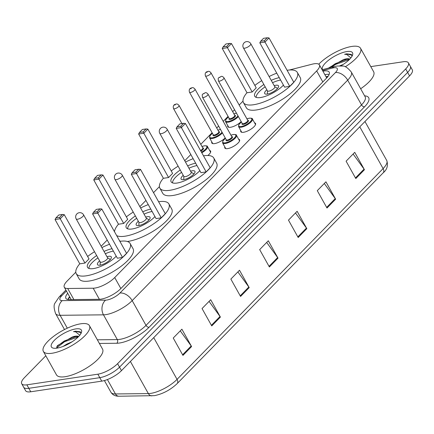 <?xml version="1.0" encoding="UTF-8"?>
<svg xmlns="http://www.w3.org/2000/svg" width="434" height="434" viewBox="0 0 434 434"><rect width="100%" height="100%" fill="white"/><g stroke="black" fill="none" stroke-linecap="round" stroke-linejoin="round"><path stroke-width="0.65" d="M225.208 137.887A8.447 2.821 150.8 0 1 214.575 143.605A8.447 2.821 150.8 0 1 211.814 143.008A8.447 2.821 150.8 0 1 211.792 141.896M241.168 121.558A8.447 2.821 150.8 0 1 230.535 127.276A8.447 2.821 150.8 0 1 227.774 126.679A8.447 2.821 150.8 0 1 227.752 125.567M254.59 122.855A8.447 2.821 150.8 0 1 255.528 123.457A8.447 2.821 150.8 0 1 252.056 128.415A8.447 2.821 150.8 0 1 243.55 132.289A8.447 2.821 150.8 0 1 240.789 131.692A8.447 2.821 150.8 0 1 240.772 130.58M238.629 139.184A8.447 2.821 150.8 0 1 239.568 139.786A8.447 2.821 150.8 0 1 236.096 144.744A8.447 2.821 150.8 0 1 227.59 148.618A8.447 2.821 150.8 0 1 224.828 148.021A8.447 2.821 150.8 0 1 224.812 146.909M75.787 272.199L67.031 281.156A15.836 5.284 -29.2 0 0 64.297 287.216A15.836 5.284 -29.2 0 0 67.682 288.491L93.191 288.214A15.836 5.284 -29.2 0 0 94.986 288.062A15.836 5.284 -29.2 0 0 114.717 277.554L316.668 70.948A15.836 5.284 -29.2 0 0 319.397 64.883A15.836 5.284 -29.2 0 0 312.16 64.189L289.342 70.02M243.002 101.127L239.188 105.028M234.572 109.753L232.689 111.674M228.072 116.399L223.228 121.357M218.611 126.082L216.729 128.003M212.112 132.728L200.768 144.332M190.814 154.515L184.743 160.726M159.397 186.663L153.533 192.658M145.927 200.437L139.857 206.649M107.209 240.051L101.138 246.262M209.655 150.5A8.447 2.821 150.8 0 1 210.593 151.097A8.447 2.821 150.8 0 1 207.843 155.497M67.693 293.297A15.836 5.284 -29.2 0 0 65.887 298.353A15.836 5.284 -29.2 0 0 69.272 299.623L99.24 299.297A15.836 5.284 -29.2 0 0 101.035 299.145A15.836 5.284 -29.2 0 0 120.766 288.637L326.471 78.191A15.836 5.284 -29.2 0 0 329.2 72.131A15.836 5.284 -29.2 0 0 322.934 71.209M370.782 66.624L403.24 61.758A15.836 5.284 150.8 0 1 408.416 62.876A15.836 5.284 150.8 0 1 405.687 68.935L117.581 363.687A15.836 5.284 150.8 0 1 97.851 374.189L26.881 384.833A15.836 5.284 150.8 0 1 21.7 383.716A15.836 5.284 150.8 0 1 24.434 377.656L45.814 355.777M408.416 62.876L412.3 69.825A15.836 5.284 150.8 0 1 409.566 75.885L121.466 370.636A15.836 5.284 150.8 0 1 101.735 381.139L30.76 391.783L28.818 388.311A15.836 5.284 150.8 0 1 23.642 387.188A15.836 5.284 150.8 0 0 28.818 388.311L99.793 377.667L28.818 388.311L26.881 384.833M121.466 370.636L119.524 367.159A15.836 5.284 150.8 0 1 99.793 377.667A15.836 5.284 150.8 0 0 119.524 367.159L407.629 72.413L119.524 367.159L117.581 363.687M410.358 66.353A15.836 5.284 150.8 0 1 407.629 72.413A15.836 5.284 150.8 0 0 410.358 66.353M324.876 74.686A15.836 5.284 150.8 0 1 329.156 74.436M67.872 299.52A15.836 5.284 150.8 0 1 69.635 296.775M353.113 154.01L364.066 169.119A4.221 2.637 44.3 0 1 364.451 169.716L354.741 152.339L346.099 161.182L355.809 178.558L364.451 169.716M324.301 183.484L335.26 198.593A4.221 2.637 44.3 0 1 335.639 199.19L325.934 181.819L317.287 190.662L326.997 208.032L335.639 199.19M295.494 212.958L306.447 228.067A4.221 2.637 44.3 0 1 306.833 228.664L297.122 211.293L288.48 220.136L298.185 237.506L306.833 228.664M180.251 330.86L191.21 345.963A4.221 2.637 44.3 0 1 191.589 346.56L181.884 329.189L173.237 338.032L182.947 355.403L191.589 346.56M209.063 301.386L220.016 316.489A4.221 2.637 44.3 0 1 220.401 317.086L210.691 299.715L202.049 308.558L211.759 325.929L220.401 317.086M237.87 271.906L248.828 287.015A4.221 2.637 44.3 0 1 249.208 287.612L239.503 270.241L230.861 279.084L240.566 296.455L249.208 287.612M266.682 242.432L277.641 257.541A4.221 2.637 44.3 0 1 278.02 258.138L268.31 240.767L259.668 249.61L269.378 266.981L278.02 258.138M30.76 391.783A15.836 5.284 150.8 0 1 25.584 390.665L21.7 383.716M80.805 323.786A26.387 8.81 150.8 0 1 89.437 325.646A26.387 8.81 150.8 0 1 78.581 341.151A26.387 8.81 150.8 0 1 51.993 353.26A26.387 8.81 150.8 0 1 43.362 351.399A26.387 8.81 150.8 0 1 54.217 335.894A26.387 8.81 150.8 0 1 80.805 323.786M89.437 325.646L102.543 349.099A26.387 8.81 150.8 0 1 91.688 364.603A26.387 8.81 150.8 0 1 65.1 376.712A26.387 8.81 150.8 0 1 56.469 374.851L43.362 351.399M72.071 341.808L66.798 344.108L63.109 346.419M78.342 336.827L75.494 336.475L72.407 336.925L57.391 345.643L56.518 348.198M72.407 336.925A11.93 3.982 150.8 0 1 75.342 336.204A11.93 3.982 150.8 0 1 78.673 336.486M57.006 348.133A17.208 5.745 150.8 0 1 53.344 348.149A17.208 5.745 150.8 0 1 56.236 338.569A17.208 5.745 150.8 0 1 75.793 328.912A17.208 5.745 150.8 0 1 81.44 332.449A17.208 5.745 150.8 0 1 57.006 348.133M80.876 333.648L80.344 331.809L75.652 331.191L73.503 331.641L75.614 331.804L79.78 335.227M76.227 336.464L64.237 341.01L56.854 346.462M78.261 336.914L64.623 341.704L56.474 348.041M80.751 332.515L75.738 331.348L73.503 331.641M119.882 241.353A30.874 10.307 150.8 0 1 120.034 241.331A30.874 10.307 150.8 0 1 130.135 243.512A30.874 10.307 150.8 0 1 117.43 261.648A30.874 10.307 150.8 0 1 86.328 275.818A30.874 10.307 150.8 0 1 76.232 273.637A30.874 10.307 150.8 0 1 79.764 263.774M130.135 243.512L133.048 248.72A30.874 10.307 150.8 0 1 120.343 266.861A30.874 10.307 150.8 0 1 89.241 281.026A30.874 10.307 150.8 0 1 79.14 278.845L76.232 273.637M116.225 256.185A17.946 5.989 150.8 0 1 93.386 268.592A17.946 5.989 150.8 0 1 87.516 267.328A17.946 5.989 150.8 0 1 96.657 255.55M104.024 251.432A17.946 5.989 150.8 0 1 112.048 248.715M97.124 211.787L100.004 208.841L96.31 209.394L93.429 212.34L97.124 211.787L97.775 213.132L92.599 213.913L117.354 258.208L122.529 257.433L126.565 253.304L101.806 209.009L97.775 213.132L122.529 257.433M87.63 256.478A30.874 10.307 150.8 0 1 94.514 251.72M101.887 247.602A30.874 10.307 150.8 0 1 109.542 244.228M59.566 217.418L62.447 214.472L58.753 215.025L55.872 217.971L59.566 217.418L60.218 218.769L55.042 219.544L79.796 263.839L84.972 263.064L89.008 258.935L64.248 214.64L60.218 218.769L84.972 263.064M62.447 214.472L64.248 214.64M55.042 219.544L55.872 217.971M100.004 208.841L101.806 209.009M92.599 213.913L93.429 212.34M99.619 260.85A7.915 2.642 -29.2 0 0 97.482 264.604A7.915 2.642 -29.2 0 0 100.075 265.163A7.915 2.642 -29.2 0 0 108.05 261.534A7.915 2.642 -29.2 0 0 111.305 256.879A7.915 2.642 -29.2 0 0 108.717 256.32A7.915 2.642 -29.2 0 0 106.992 256.733M88.943 268.434A17.414 5.816 150.8 0 1 97.959 257.883M105.326 253.76A17.414 5.816 150.8 0 1 113.382 251.102M76.194 218.942L100.221 261.935A4.221 1.411 -29.2 0 0 101.605 262.234A4.221 1.411 -29.2 0 0 105.858 260.297A4.221 1.411 -29.2 0 0 107.594 257.818L83.567 214.819A4.221 4.221 0 0 0 76.861 213.929A4.221 4.221 0 0 0 76.194 218.942A4.221 1.411 -29.2 0 0 77.578 219.241A4.221 1.411 -29.2 0 0 82.84 216.436A4.221 1.411 -29.2 0 0 83.567 214.819M318.757 64.21A26.387 8.81 150.8 0 1 351.909 46.427A26.387 8.81 150.8 0 1 360.54 48.293A26.387 8.81 150.8 0 1 345.274 66.798M360.54 48.293L373.647 71.746A26.387 8.81 150.8 0 1 360.654 88.758M343.175 64.454L339.762 65.811M349.446 59.469L346.592 59.116L343.511 59.572L328.912 67.775M343.511 59.572A11.93 3.982 150.8 0 1 346.446 58.845A11.93 3.982 150.8 0 1 349.777 59.127M322.522 69.63A17.208 5.745 150.8 0 1 329.471 59.518A17.208 5.745 150.8 0 1 346.896 51.554A17.208 5.745 150.8 0 1 352.544 55.091A17.208 5.745 150.8 0 1 340.907 65.843M351.979 56.29L351.448 54.451L346.755 53.832L344.607 54.283L346.717 54.445L350.884 57.868M347.33 59.105L335.341 63.657L329.184 67.926M349.365 59.556L335.726 64.346L330.963 67.476M351.855 55.161L346.842 53.99L344.607 54.283M158.605 201.739A30.874 10.307 150.8 0 1 158.757 201.718A30.874 10.307 150.8 0 1 168.853 203.893A30.874 10.307 150.8 0 1 156.153 222.034A30.874 10.307 150.8 0 1 125.046 236.199A30.874 10.307 150.8 0 1 116.675 235.608M168.853 203.893L171.766 209.107A30.874 10.307 150.8 0 1 159.066 227.248A30.874 10.307 150.8 0 1 127.959 241.412A30.874 10.307 150.8 0 1 127.357 241.499M154.949 216.571A17.946 5.989 150.8 0 1 132.104 228.978A17.946 5.989 150.8 0 1 126.24 227.714A17.946 5.989 150.8 0 1 135.375 215.937M142.748 211.819A17.946 5.989 150.8 0 1 150.772 209.096M135.847 172.173L138.728 169.227L135.028 169.781L132.148 172.727L135.847 172.173L136.493 173.519L131.318 174.294L156.077 218.595L161.253 217.819L165.283 213.691L140.529 169.396L136.493 173.519L161.253 217.819M114.5 231.723A30.874 10.307 150.8 0 1 118.482 224.161M126.354 216.864A30.874 10.307 150.8 0 1 133.238 212.107M140.605 207.989A30.874 10.307 150.8 0 1 148.265 204.615M98.29 177.804L101.171 174.859L97.476 175.412L94.59 178.358L98.29 177.804L98.936 179.15L93.76 179.931L118.52 224.226L123.695 223.45L127.726 219.322L102.972 175.027L98.936 179.15L123.695 223.45M120.636 241.244A30.874 10.307 150.8 0 1 119.589 240.821M101.171 174.859L102.972 175.027M93.76 179.931L94.59 178.358M138.728 169.227L140.529 169.396M131.318 174.294L132.148 172.727M138.338 221.237A7.915 2.642 -29.2 0 0 136.205 224.991A7.915 2.642 -29.2 0 0 138.793 225.55A7.915 2.642 -29.2 0 0 146.768 221.92A7.915 2.642 -29.2 0 0 150.028 217.266A7.915 2.642 -29.2 0 0 147.435 216.707A7.915 2.642 -29.2 0 0 145.71 217.119M127.661 228.821A17.414 5.816 150.8 0 1 136.677 218.264M144.05 214.146A17.414 5.816 150.8 0 1 152.106 211.488M114.918 179.329L138.945 222.322A4.221 1.411 -29.2 0 0 140.323 222.62A4.221 1.411 -29.2 0 0 144.576 220.684A4.221 1.411 -29.2 0 0 146.318 218.199L122.285 175.206A4.221 4.221 0 0 0 115.58 174.316A4.221 4.221 0 0 0 114.918 179.329A4.221 1.411 -29.2 0 0 116.296 179.627A4.221 1.411 -29.2 0 0 121.558 176.822A4.221 1.411 -29.2 0 0 122.285 175.206M203.492 155.817A30.874 10.307 150.8 0 1 203.644 155.795A30.874 10.307 150.8 0 1 213.74 157.976A30.874 10.307 150.8 0 1 201.04 176.112A30.874 10.307 150.8 0 1 169.933 190.282A30.874 10.307 150.8 0 1 159.837 188.101A30.874 10.307 150.8 0 1 163.368 178.238M213.74 157.976L216.653 163.184A30.874 10.307 150.8 0 1 203.953 181.325A30.874 10.307 150.8 0 1 172.846 195.49A30.874 10.307 150.8 0 1 162.75 193.309L159.837 188.101M199.83 170.649A17.946 5.989 150.8 0 1 176.991 183.056A17.946 5.989 150.8 0 1 171.126 181.792A17.946 5.989 150.8 0 1 180.262 170.014M187.634 165.897A17.946 5.989 150.8 0 1 195.653 163.179M180.734 126.251L183.615 123.305L179.915 123.858L177.034 126.804L180.734 126.251L181.379 127.601L176.204 128.377L200.964 172.672L206.139 171.897L210.17 167.768L185.416 123.473L181.379 127.601L206.139 171.897M171.24 170.942A30.874 10.307 150.8 0 1 178.119 166.184M185.492 162.066A30.874 10.307 150.8 0 1 193.152 158.692M143.177 131.882L146.057 128.936L142.357 129.489L139.477 132.441L143.177 131.882L143.822 133.233L138.647 134.008L163.406 178.303L168.582 177.528L172.613 173.399L147.858 129.104L143.822 133.233L168.582 177.528M146.057 128.936L147.858 129.104M138.647 134.008L139.477 132.441M183.615 123.305L185.416 123.473M176.204 128.377L177.034 126.804M183.224 175.314A7.915 2.642 -29.2 0 0 181.092 179.068A7.915 2.642 -29.2 0 0 183.68 179.627A7.915 2.642 -29.2 0 0 191.654 175.998A7.915 2.642 -29.2 0 0 194.915 171.349A7.915 2.642 -29.2 0 0 192.322 170.784A7.915 2.642 -29.2 0 0 190.597 171.197M172.548 182.898A17.414 5.816 150.8 0 1 181.564 172.347M188.936 168.224A17.414 5.816 150.8 0 1 196.993 165.566M159.804 133.406L183.832 176.399A4.221 1.411 -29.2 0 0 185.209 176.698A4.221 1.411 -29.2 0 0 189.463 174.761A4.221 1.411 -29.2 0 0 191.204 172.282L167.171 129.283A4.221 4.221 0 0 0 160.466 128.393A4.221 4.221 0 0 0 159.804 133.406A4.221 1.411 -29.2 0 0 161.182 133.705A4.221 1.411 -29.2 0 0 166.444 130.9A4.221 1.411 -29.2 0 0 167.171 129.283M287.096 70.281A30.874 10.307 150.8 0 1 287.248 70.259A30.874 10.307 150.8 0 1 297.344 72.44A30.874 10.307 150.8 0 1 284.644 90.576A30.874 10.307 150.8 0 1 253.543 104.746A30.874 10.307 150.8 0 1 243.441 102.565A30.874 10.307 150.8 0 1 246.979 92.702M297.344 72.44L300.257 77.648A30.874 10.307 150.8 0 1 287.558 95.789A30.874 10.307 150.8 0 1 256.456 109.954A30.874 10.307 150.8 0 1 246.355 107.773L243.441 102.565M283.44 85.113A17.946 5.989 150.8 0 1 260.601 97.525A17.946 5.989 150.8 0 1 254.731 96.256A17.946 5.989 150.8 0 1 263.867 84.478M271.239 80.361A17.946 5.989 150.8 0 1 279.263 77.643M264.339 40.715L267.219 37.769L263.525 38.322L260.644 41.268L264.339 40.715L264.99 42.065L259.814 42.841L284.568 87.136L289.744 86.361L293.78 82.232L269.02 37.937L264.99 42.065L289.744 86.361M254.845 85.406A30.874 10.307 150.8 0 1 261.729 80.648M269.102 76.53A30.874 10.307 150.8 0 1 276.756 73.156M226.781 46.346L229.662 43.4L225.968 43.953L223.087 46.905L226.781 46.346L227.432 47.697L222.257 48.472L247.011 92.767L252.187 91.992L256.223 87.863L231.463 43.568L227.432 47.697L252.187 91.992M229.662 43.4L231.463 43.568M222.257 48.472L223.087 46.905M267.219 37.769L269.02 37.937M259.814 42.841L260.644 41.268M266.834 89.784A7.915 2.642 -29.2 0 0 264.697 93.532A7.915 2.642 -29.2 0 0 267.29 94.091A7.915 2.642 -29.2 0 0 275.264 90.462A7.915 2.642 -29.2 0 0 278.519 85.813A7.915 2.642 -29.2 0 0 275.932 85.254A7.915 2.642 -29.2 0 0 274.201 85.661M256.158 97.362A17.414 5.816 150.8 0 1 265.169 86.811M272.541 82.688A17.414 5.816 150.8 0 1 280.597 80.03M243.409 47.87L267.436 90.863A4.221 1.411 -29.2 0 0 268.82 91.162A4.221 1.411 -29.2 0 0 273.073 89.225A4.221 1.411 -29.2 0 0 274.809 86.746L250.781 43.747A4.221 4.221 0 0 0 244.076 42.858A4.221 4.221 0 0 0 243.409 47.87A4.221 1.411 -29.2 0 0 244.792 48.169A4.221 1.411 -29.2 0 0 250.049 45.364A4.221 1.411 -29.2 0 0 250.781 43.747M99.386 299.297L93.191 288.214M326.042 76.775L328.137 76.238A15.836 9.293 75.7 0 0 326.276 77.192M69.581 297.496A15.836 9.89 44.3 0 1 69.879 297.209L67.926 299.395M120.858 288.545L114.717 277.554M73.878 299.574L67.682 288.491M322.809 81.939L316.668 70.948M66.413 290.997L61.785 295.728A10.557 3.526 -29.2 0 0 62.219 300.621L105.581 300.149A10.557 3.526 -29.2 0 0 106.78 300.046A10.557 3.526 -29.2 0 0 119.936 293.042L335.433 72.57A10.557 3.526 -29.2 0 0 333.806 67.785A10.557 3.526 -29.2 0 0 332.433 68.067L322.581 70.585M335.433 72.57A10.557 6.591 -135.7 0 1 347.683 80.149L132.18 300.621A21.109 7.047 150.8 0 1 105.874 314.628A21.109 7.047 150.8 0 1 103.482 314.834L117.316 339.589A21.109 7.047 -29.2 0 0 119.708 339.383A21.109 7.047 -29.2 0 0 146.019 325.375L361.517 104.903A21.109 7.047 -29.2 0 0 365.157 96.82L351.323 72.066A21.109 7.047 150.8 0 1 347.683 80.149L361.517 104.903A2.637 1.649 44.3 0 0 364.576 106.797L149.079 327.269A2.637 1.649 44.3 0 1 146.019 325.375L132.18 300.621A10.557 6.591 -135.7 0 0 119.936 293.042M351.323 72.066C347.797 67.807 344.905 65.8 342.638 66.044L337.093 66.033L334.674 66.527A10.557 6.195 75.7 0 0 332.433 68.067M149.079 327.269A23.751 7.926 150.8 0 1 119.48 343.028A23.751 7.926 150.8 0 1 116.789 343.256L99.381 343.446M364.603 95.822A23.751 7.926 150.8 0 1 364.576 106.797M97.851 374.189L101.735 381.139M405.687 68.935L409.566 75.885M105.581 300.149A10.557 8.485 89.4 0 0 103.482 314.834L60.114 315.301L67.308 328.175M62.219 300.621A10.557 8.485 89.4 0 0 60.114 315.301A21.109 7.047 150.8 0 1 55.606 313.608L64.509 329.542M97.346 339.806L117.316 339.589A2.637 2.121 -90.6 0 1 116.789 343.256M61.785 295.728A10.557 6.591 -135.7 0 0 59.089 297.035L55.037 303.03C53.632 304.831 53.821 308.352 55.606 313.608M68.067 299.086L68.843 298.294M107.399 379.544L115.449 393.953L148.357 393.595A21.109 7.047 -29.2 0 0 150.75 393.388A21.109 7.047 -29.2 0 0 177.056 379.381A5.279 3.298 44.3 0 1 177.137 383.623C170.443 389.916 162.869 393.931 154.412 395.662L118.987 396.231C115.303 396.285 112.623 394.962 110.936 392.255A21.109 7.047 -29.2 0 0 115.449 393.953A5.279 4.242 89.4 0 0 118.987 396.231M151.889 395.873A5.279 4.242 89.4 0 1 148.357 393.595L130.412 361.484M153.723 337.63L177.056 379.381L383.108 168.582A21.109 7.047 -29.2 0 0 386.748 160.499C388.3 165.463 387.112 169.569 383.184 172.824A5.279 3.298 -135.7 0 0 383.108 168.582L359.775 126.831M277.641 257.541L269.026 266.351M248.828 287.015L240.219 295.825M220.016 316.489L211.407 325.299M191.21 345.963L182.595 354.773M306.447 228.067L297.838 236.877M335.26 198.593L326.645 207.403M364.066 169.119L355.457 177.929M239.59 140.898L236.438 135.267A7.915 2.642 150.8 0 1 233.183 139.916A7.915 2.642 150.8 0 1 225.208 143.546A7.915 2.642 150.8 0 1 222.62 142.987L222.788 141.077L225.414 138.262M225.436 138.294A7.389 2.468 -29.2 0 0 225.251 142.819A7.389 2.468 -29.2 0 0 234.463 137.914A7.389 2.468 -29.2 0 0 233.318 134.567A7.389 2.468 -29.2 0 0 230.964 135.202M231.74 136.591A3.694 1.231 150.8 0 1 231.68 138.495A3.694 1.231 150.8 0 1 227.27 140.757A3.694 1.231 150.8 0 1 226.212 139.683M231.81 136.715L208.022 94.151A3.168 1.058 150.8 0 1 206.72 96.012A3.168 1.058 150.8 0 1 203.53 97.466A3.168 1.058 150.8 0 1 202.494 97.243L226.277 139.802A3.168 1.058 -29.2 0 0 227.313 140.025A3.168 1.058 -29.2 0 0 230.503 138.576A3.168 1.058 -29.2 0 0 231.81 136.715L231.816 136.732M204.333 93.234L203.758 93.82L204.333 93.234M255.55 124.569L252.398 118.938A7.915 2.642 150.8 0 1 249.143 123.587A7.915 2.642 150.8 0 1 241.168 127.216A7.915 2.642 150.8 0 1 238.581 126.657L238.749 124.748L241.38 121.932M241.396 121.965A7.389 2.468 -29.2 0 0 241.212 126.489A7.389 2.468 -29.2 0 0 250.423 121.585A7.389 2.468 -29.2 0 0 249.279 118.238A7.389 2.468 -29.2 0 0 246.924 118.873M247.7 120.261A3.694 1.231 150.8 0 1 247.64 122.166A3.694 1.231 150.8 0 1 243.23 124.428A3.694 1.231 150.8 0 1 242.172 123.354M247.771 120.386L223.982 77.822A3.168 1.058 150.8 0 1 222.68 79.682A3.168 1.058 150.8 0 1 219.49 81.136A3.168 1.058 150.8 0 1 218.454 80.914L242.243 123.473A3.168 1.058 -29.2 0 0 243.273 123.695A3.168 1.058 -29.2 0 0 246.463 122.247A3.168 1.058 -29.2 0 0 247.771 120.386L247.787 120.408M220.293 76.905L219.718 77.491L220.293 76.905M201.967 146.486L204.506 145.791C206.692 145.781 207.68 146.041 207.463 146.578A7.915 2.642 150.8 0 1 201.788 152.773M201.463 152.188A7.389 2.468 -29.2 0 0 206.676 147.614A7.389 2.468 -29.2 0 0 204.343 145.878A7.389 2.468 -29.2 0 0 201.989 146.513M173.519 108.554C172.786 105.95 173.676 104.464 176.177 104.106C176.904 103.693 177.859 104.149 179.047 105.467A3.168 1.058 150.8 0 1 177.745 107.328A3.168 1.058 150.8 0 1 174.555 108.782A3.168 1.058 150.8 0 1 173.519 108.554L181.9 123.56M174.777 105.136L175.358 104.545L174.777 105.136M200.53 150.522A3.168 1.058 -29.2 0 0 202.83 148.027L202.841 148.048M202.765 147.907A3.694 1.231 150.8 0 1 203.405 148.981A3.694 1.231 150.8 0 1 200.861 151.108M222.42 132.891A7.915 2.642 150.8 0 1 212.193 138.533A7.915 2.642 150.8 0 1 209.6 137.974L212.752 143.605M212.421 133.276A7.389 2.468 -29.2 0 0 212.237 137.8A7.389 2.468 -29.2 0 0 222.045 132.224M220.532 129.522A7.389 2.468 -29.2 0 0 220.304 129.549A7.389 2.468 -29.2 0 0 217.949 130.184M218.725 131.578A3.694 1.231 150.8 0 1 218.66 133.477A3.694 1.231 150.8 0 1 214.255 135.739A3.694 1.231 150.8 0 1 213.197 134.665M213.273 134.806L213.262 134.79A3.168 1.058 -29.2 0 0 214.298 135.012A3.168 1.058 -29.2 0 0 217.488 133.558A3.168 1.058 -29.2 0 0 218.79 131.697L218.801 131.719M189.479 92.225C188.747 89.621 189.636 88.14 192.137 87.776C192.864 87.364 193.819 87.82 195.007 89.138A3.168 1.058 150.8 0 1 193.705 90.999A3.168 1.058 150.8 0 1 190.515 92.453A3.168 1.058 150.8 0 1 189.479 92.225L213.262 134.79M190.738 88.807L191.318 88.216L190.738 88.807M238.38 116.562A7.915 2.642 150.8 0 1 228.154 122.204A7.915 2.642 150.8 0 1 225.561 121.645L228.713 127.276M228.382 116.947A7.389 2.468 -29.2 0 0 228.197 121.471A7.389 2.468 -29.2 0 0 238.006 115.894M236.492 113.193A7.389 2.468 -29.2 0 0 236.264 113.22A7.389 2.468 -29.2 0 0 233.91 113.854M234.685 115.249A3.694 1.231 150.8 0 1 234.626 117.147A3.694 1.231 150.8 0 1 230.215 119.41A3.694 1.231 150.8 0 1 229.157 118.336M229.239 118.477L229.223 118.46A3.168 1.058 -29.2 0 0 230.259 118.683A3.168 1.058 -29.2 0 0 233.449 117.229A3.168 1.058 -29.2 0 0 234.751 115.368L234.761 115.39M205.439 75.896C204.707 73.292 205.597 71.811 208.098 71.447C208.825 71.035 209.779 71.491 210.967 72.809A3.168 1.058 150.8 0 1 209.665 74.67A3.168 1.058 150.8 0 1 206.476 76.124A3.168 1.058 150.8 0 1 205.439 75.896L229.223 118.46M206.703 72.478L207.278 71.887L206.703 72.478M71.219 299.601L64.297 287.216M326.688 77.925L319.397 64.883M65.897 290.075L59.089 297.035M334.674 66.527L322.109 69.733M383.184 172.824L177.137 383.623M386.748 160.499L364.967 121.52M110.936 392.255L104.399 380.553M107.534 257.704L110.334 259.489M100.162 261.827L100.211 265.141M146.253 218.09L149.052 219.875M138.885 222.213L138.934 225.528M191.139 172.168L193.938 173.953M183.772 176.291L183.821 179.605M274.749 86.632L277.548 88.417M267.377 90.755L267.425 94.07M230.948 135.169L233.487 134.48C235.667 134.469 236.655 134.73 236.438 135.267M202.494 97.243C201.984 93.478 202.038 94.72 205.152 92.795C205.879 92.382 206.839 92.833 208.022 94.151M222.62 142.987L225.767 148.623M246.908 118.84L249.447 118.151C251.628 118.14 252.615 118.401 252.398 118.938M218.454 80.914C217.944 77.149 217.998 78.391 221.118 76.465C221.839 76.053 222.799 76.503 223.982 77.822M238.581 126.657L241.727 132.294M179.047 105.467L202.83 148.027M207.463 146.578L210.609 152.209M220.499 129.457L217.928 130.157M195.007 89.138L218.79 131.697M212.4 133.243L209.779 136.043L209.6 137.974M236.459 113.128L233.888 113.827M210.967 72.809L234.751 115.368M228.36 116.914L225.745 119.713L225.561 121.645"/></g></svg>
